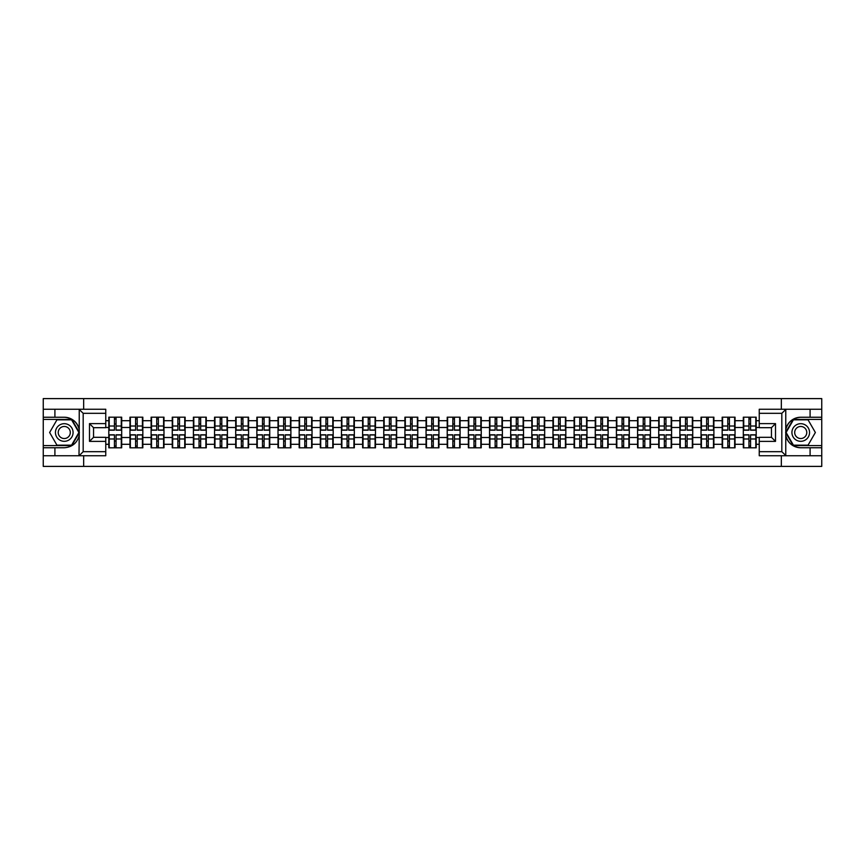 <?xml version="1.0" encoding="UTF-8"?>
<svg xmlns="http://www.w3.org/2000/svg" width="865" height="865" viewBox="0 0 865 865"><rect width="100%" height="100%" fill="white"/><g stroke="black" fill="none" stroke-linecap="round" stroke-linejoin="round"><path stroke-width="1.3" d="M105.757 413.319L83.181 413.319L78.985 409.253L105.757 409.253L105.757 427.688L93.55 427.688L93.55 437.312L105.757 437.312L105.757 455.747L78.985 455.747L79.234 435.452C77.126 443.064 72.141 447.162 64.269 447.756L43.25 447.756L43.25 466.397L821.75 466.397L821.75 419.417L793.183 419.417L785.625 432.5L793.183 445.583L821.75 445.583M800.731 417.244C792.859 417.838 787.874 421.936 785.766 429.548A15.256 15.256 0 0 1 800.731 417.244L821.75 417.244L821.75 398.603L781.344 398.603L781.344 409.253M781.344 455.747L781.344 466.397M781.344 398.603L43.25 398.603L43.25 445.583L71.817 445.583L79.375 432.5L71.817 419.417L43.25 419.417M83.656 466.397L83.656 455.747M83.656 409.253L83.656 398.603M759.243 420.704L756.194 420.704L756.194 417.179L743.316 417.179L743.316 427.483L735.045 427.483L735.045 437.517L743.316 437.517L743.316 427.483M759.243 444.296L756.194 444.296L756.194 447.821L743.316 447.821L743.316 444.296L735.045 444.296L735.045 447.821L722.167 447.821L722.167 444.296L713.895 444.296L713.895 447.821L701.018 447.821L701.018 444.296L692.746 444.296L692.746 447.821L679.868 447.821L679.868 444.296L671.597 444.296L671.597 447.821L658.719 447.821L658.719 444.296L650.448 444.296L650.448 447.821L637.57 447.821L637.57 444.296L629.298 444.296L629.298 447.821L616.41 447.821L616.41 444.296L608.149 444.296L608.149 447.821L595.261 447.821L595.261 444.296L586.989 444.296L586.989 447.821L574.111 447.821L574.111 444.296L565.84 444.296L565.84 447.821L552.962 447.821L552.962 444.296L544.691 444.296L544.691 447.821L531.813 447.821L531.813 444.296L523.541 444.296L523.541 447.821L510.664 447.821L510.664 444.296L502.392 444.296L502.392 447.821L489.514 447.821L489.514 444.296L481.243 444.296L481.243 447.821L468.365 447.821L468.365 444.296L460.094 444.296L460.094 447.821L447.216 447.821L447.216 444.296L438.944 444.296L438.944 447.821L426.056 447.821L426.056 444.296L417.784 444.296L417.784 447.821L404.907 447.821L404.907 444.296L396.635 444.296L396.635 447.821L383.757 447.821L383.757 444.296L375.486 444.296L375.486 447.821L362.608 447.821L362.608 444.296L354.336 444.296L354.336 447.821L341.459 447.821L341.459 444.296L333.187 444.296L333.187 447.821L320.31 447.821L320.31 444.296L312.038 444.296L312.038 447.821L299.16 447.821L299.16 444.296L290.889 444.296L290.889 447.821L278.011 447.821L278.011 444.296L269.739 444.296L269.739 447.821L256.851 447.821L256.851 444.296L248.59 444.296L248.59 447.821L235.702 447.821L235.702 444.296L227.43 444.296L227.43 447.821L214.552 447.821L214.552 444.296L206.281 444.296L206.281 447.821L193.403 447.821L193.403 444.296L185.132 444.296L185.132 447.821L172.254 447.821L172.254 444.296L163.982 444.296L163.982 447.821L151.105 447.821L151.105 444.296L142.833 444.296L142.833 447.821L129.955 447.821L129.955 444.296L121.684 444.296L121.684 447.821L108.806 447.821L108.806 444.296L105.757 444.296M105.757 420.704L108.806 420.704L108.806 427.483L105.757 427.483M743.316 420.704L735.045 420.704L735.045 417.179L722.167 417.179L722.167 420.704L713.895 420.704L713.895 417.179L701.018 417.179L701.018 420.704L692.746 420.704L692.746 417.179L679.868 417.179L679.868 420.704L671.597 420.704L671.597 417.179L658.719 417.179L658.719 420.704L650.448 420.704L650.448 417.179L637.57 417.179L637.57 420.704L629.298 420.704L629.298 417.179L616.41 417.179L616.41 420.704L608.149 420.704L608.149 417.179L595.261 417.179L595.261 420.704L586.989 420.704L586.989 417.179L574.111 417.179L574.111 420.704L565.84 420.704L565.84 417.179L552.962 417.179L552.962 420.704L544.691 420.704L544.691 417.179L531.813 417.179L531.813 420.704L523.541 420.704L523.541 417.179L510.664 417.179L510.664 420.704L502.392 420.704L502.392 417.179L489.514 417.179L489.514 420.704L481.243 420.704L481.243 417.179L468.365 417.179L468.365 420.704L460.094 420.704L460.094 417.179L447.216 417.179L447.216 420.704L438.944 420.704L438.944 417.179L426.056 417.179L426.056 420.704L417.784 420.704L417.784 417.179L404.907 417.179L404.907 420.704L396.635 420.704L396.635 417.179L383.757 417.179L383.757 420.704L375.486 420.704L375.486 417.179L362.608 417.179L362.608 420.704L354.336 420.704L354.336 417.179L341.459 417.179L341.459 420.704L333.187 420.704L333.187 417.179L320.31 417.179L320.31 420.704L312.038 420.704L312.038 417.179L299.16 417.179L299.16 420.704L290.889 420.704L290.889 417.179L278.011 417.179L278.011 420.704L269.739 420.704L269.739 417.179L256.851 417.179L256.851 420.704L248.59 420.704L248.59 417.179L235.702 417.179L235.702 420.704L227.43 420.704L227.43 417.179L214.552 417.179L214.552 420.704L206.281 420.704L206.281 417.179L193.403 417.179L193.403 420.704L185.132 420.704L185.132 417.179L172.254 417.179L172.254 420.704L163.982 420.704L163.982 417.179L151.105 417.179L151.105 420.704L142.833 420.704L142.833 417.179L129.955 417.179L129.955 420.704L121.684 420.704L121.684 417.179L108.806 417.179L108.806 420.704M743.316 437.517L743.316 444.296M735.045 437.517L735.045 444.296M735.045 420.704L735.045 427.483M713.895 437.517L722.167 437.517L722.167 427.483L713.895 427.483L713.895 444.296M722.167 437.517L722.167 444.296M722.167 420.704L722.167 427.483M713.895 420.704L713.895 427.483M692.746 437.517L701.018 437.517L701.018 427.483L692.746 427.483L692.746 444.296M701.018 437.517L701.018 444.296M701.018 420.704L701.018 427.483M692.746 420.704L692.746 427.483M671.597 437.517L679.868 437.517L679.868 427.483L671.597 427.483L671.597 444.296M679.868 437.517L679.868 444.296M679.868 420.704L679.868 427.483M671.597 420.704L671.597 427.483M650.448 437.517L658.719 437.517L658.719 427.483L650.448 427.483L650.448 444.296M658.719 437.517L658.719 444.296M658.719 420.704L658.719 427.483M650.448 420.704L650.448 427.483M629.298 437.517L637.57 437.517L637.57 427.483L629.298 427.483L629.298 444.296M637.57 437.517L637.57 444.296M637.57 420.704L637.57 427.483M629.298 420.704L629.298 427.483M608.149 437.517L616.41 437.517L616.41 427.483L608.149 427.483L608.149 444.296M616.41 437.517L616.41 444.296M616.41 420.704L616.41 427.483M608.149 420.704L608.149 427.483M586.989 437.517L595.261 437.517L595.261 427.483L586.989 427.483L586.989 444.296M595.261 437.517L595.261 444.296M595.261 420.704L595.261 427.483M586.989 420.704L586.989 427.483M565.84 437.517L574.111 437.517L574.111 427.483L565.84 427.483L565.84 444.296M574.111 437.517L574.111 444.296M574.111 420.704L574.111 427.483M565.84 420.704L565.84 427.483M544.691 437.517L552.962 437.517L552.962 427.483L544.691 427.483L544.691 444.296M552.962 437.517L552.962 444.296M552.962 420.704L552.962 427.483M544.691 420.704L544.691 427.483M523.541 437.517L531.813 437.517L531.813 427.483L523.541 427.483L523.541 444.296M531.813 437.517L531.813 444.296M531.813 420.704L531.813 427.483M523.541 420.704L523.541 427.483M502.392 437.517L510.664 437.517L510.664 427.483L502.392 427.483L502.392 444.296M510.664 437.517L510.664 444.296M510.664 420.704L510.664 427.483M502.392 420.704L502.392 427.483M481.243 437.517L489.514 437.517L489.514 427.483L481.243 427.483L481.243 444.296M489.514 437.517L489.514 444.296M489.514 420.704L489.514 427.483M481.243 420.704L481.243 427.483M460.094 437.517L468.365 437.517L468.365 427.483L460.094 427.483L460.094 444.296M468.365 437.517L468.365 444.296M468.365 420.704L468.365 427.483M460.094 420.704L460.094 427.483M438.944 437.517L447.216 437.517L447.216 427.483L438.944 427.483L438.944 444.296M447.216 437.517L447.216 444.296M447.216 420.704L447.216 427.483M438.944 420.704L438.944 427.483M417.784 437.517L426.056 437.517L426.056 427.483L417.784 427.483L417.784 444.296M426.056 437.517L426.056 444.296M426.056 420.704L426.056 427.483M417.784 420.704L417.784 427.483M396.635 437.517L404.907 437.517L404.907 427.483L396.635 427.483L396.635 444.296M404.907 437.517L404.907 444.296M404.907 420.704L404.907 427.483M396.635 420.704L396.635 427.483M375.486 437.517L383.757 437.517L383.757 427.483L375.486 427.483L375.486 444.296M383.757 437.517L383.757 444.296M383.757 420.704L383.757 427.483M375.486 420.704L375.486 427.483M354.336 437.517L362.608 437.517L362.608 427.483L354.336 427.483L354.336 444.296M362.608 437.517L362.608 444.296M362.608 420.704L362.608 427.483M354.336 420.704L354.336 427.483M333.187 437.517L341.459 437.517L341.459 427.483L333.187 427.483L333.187 444.296M341.459 437.517L341.459 444.296M341.459 420.704L341.459 427.483M333.187 420.704L333.187 427.483M312.038 437.517L320.31 437.517L320.31 427.483L312.038 427.483L312.038 444.296M320.31 437.517L320.31 444.296M320.31 420.704L320.31 427.483M312.038 420.704L312.038 427.483M290.889 437.517L299.16 437.517L299.16 427.483L290.889 427.483L290.889 444.296M299.16 437.517L299.16 444.296M299.16 420.704L299.16 427.483M290.889 420.704L290.889 427.483M269.739 437.517L278.011 437.517L278.011 427.483L269.739 427.483L269.739 444.296M278.011 437.517L278.011 444.296M278.011 420.704L278.011 427.483M269.739 420.704L269.739 427.483M248.59 437.517L256.851 437.517L256.851 427.483L248.59 427.483L248.59 444.296M256.851 437.517L256.851 444.296M256.851 420.704L256.851 427.483M248.59 420.704L248.59 427.483M227.43 437.517L235.702 437.517L235.702 427.483L227.43 427.483L227.43 444.296M235.702 437.517L235.702 444.296M235.702 420.704L235.702 427.483M227.43 420.704L227.43 427.483M206.281 437.517L214.552 437.517L214.552 427.483L206.281 427.483L206.281 444.296M214.552 437.517L214.552 444.296M214.552 420.704L214.552 427.483M206.281 420.704L206.281 427.483M185.132 437.517L193.403 437.517L193.403 427.483L185.132 427.483L185.132 444.296M193.403 437.517L193.403 444.296M193.403 420.704L193.403 427.483M185.132 420.704L185.132 427.483M163.982 437.517L172.254 437.517L172.254 427.483L163.982 427.483L163.982 444.296M172.254 437.517L172.254 444.296M172.254 420.704L172.254 427.483M163.982 420.704L163.982 427.483M142.833 437.517L151.105 437.517L151.105 427.483L142.833 427.483L142.833 444.296M151.105 437.517L151.105 444.296M151.105 420.704L151.105 427.483M142.833 420.704L142.833 427.483M121.684 437.517L129.955 437.517L129.955 427.483L121.684 427.483L121.684 444.296M129.955 437.517L129.955 444.296M129.955 420.704L129.955 427.483M121.684 420.704L121.684 427.483M105.757 437.517L108.806 437.517L108.806 427.483M108.806 437.517L108.806 444.296M759.243 427.483L756.194 427.483L756.194 437.517L759.243 437.517M756.194 437.517L756.194 444.296M756.194 420.704L756.194 427.483M121.273 417.179L121.273 430.197L116.061 430.197L116.061 417.179M114.429 417.179L114.429 430.197L109.206 430.197L109.206 417.179M114.429 418.941L116.061 418.941M116.061 423.958L114.429 423.958M109.206 447.821L109.206 434.803L114.429 434.803L114.429 447.821M116.061 447.821L116.061 434.803L121.273 434.803L121.273 447.821M116.061 446.059L114.429 446.059M114.429 441.042L116.061 441.042M59.858 424.866A8.812 8.812 0 0 0 56.636 436.911A8.812 8.812 0 0 0 68.67 440.134A8.812 8.812 0 0 0 71.892 428.089A8.812 8.812 0 0 0 59.858 424.866M61.253 427.278A6.033 6.033 0 0 0 59.036 435.517A6.033 6.033 0 0 0 67.286 437.722A6.033 6.033 0 0 0 69.492 429.483A6.033 6.033 0 0 0 61.253 427.278M78.899 432.5L71.579 445.172L56.949 445.172L49.629 432.5L56.949 419.828L71.579 419.828L78.899 432.5M805.142 424.866A8.812 8.812 0 0 0 793.108 428.089A8.812 8.812 0 0 0 796.33 440.134A8.812 8.812 0 0 0 808.364 436.911A8.812 8.812 0 0 0 805.142 424.866M803.747 427.278A6.033 6.033 0 0 0 795.508 429.483A6.033 6.033 0 0 0 797.714 437.722A6.033 6.033 0 0 0 805.964 435.517A6.033 6.033 0 0 0 803.747 427.278M808.051 445.172L793.421 445.172L786.101 432.5L793.421 419.828L808.051 419.828L815.371 432.5L808.051 445.172M54.906 447.756L54.906 455.747L43.25 455.747M78.985 455.747L54.906 455.747M43.25 447.756L43.25 445.583M78.985 409.253L54.906 409.253L54.906 417.244L43.25 417.244M54.906 409.253L43.25 409.253M64.269 417.244A15.256 15.256 0 0 1 79.234 429.548C77.126 421.936 72.141 417.838 64.269 417.244L54.906 417.244M79.234 435.452L79.234 409.361M93.55 427.688L89.484 423.623L105.757 423.623M105.757 441.377L89.484 441.377L93.55 437.312M79.234 455.639L83.181 451.681L105.757 451.681M786.015 409.253L781.819 413.319L759.243 413.319L759.243 409.253L821.75 409.253M810.094 417.244L810.094 409.253M759.243 451.681L781.819 451.681L786.015 455.747L759.243 455.747L759.243 437.312L771.45 437.312L771.45 427.688L759.243 427.688L759.243 413.319M821.75 417.244L821.75 419.417M786.015 455.747L810.094 455.747L810.094 447.756L821.75 447.756M810.094 455.747L821.75 455.747M800.731 447.756A15.256 15.256 0 0 1 785.766 435.452C787.874 443.064 792.859 447.162 800.731 447.756L810.094 447.756M785.766 409.361L785.766 455.639M771.45 437.312L775.516 441.377L759.243 441.377M759.243 423.623L775.516 423.623L771.45 427.688M142.422 417.179L142.422 430.197L137.211 430.197L137.211 417.179M135.578 417.179L135.578 430.197L130.356 430.197L130.356 417.179M135.578 418.941L137.211 418.941M137.211 423.958L135.578 423.958M163.582 417.179L163.582 430.197L158.36 430.197L158.36 417.179M156.727 417.179L156.727 430.197L151.516 430.197L151.516 417.179M156.727 418.941L158.36 418.941M158.36 423.958L156.727 423.958M184.732 417.179L184.732 430.197L179.509 430.197L179.509 417.179M177.876 417.179L177.876 430.197L172.665 430.197L172.665 417.179M177.876 418.941L179.509 418.941M179.509 423.958L177.876 423.958M205.881 417.179L205.881 430.197L200.658 430.197L200.658 417.179M199.037 417.179L199.037 430.197L193.814 430.197L193.814 417.179M199.037 418.941L200.658 418.941M200.658 423.958L199.037 423.958M227.03 417.179L227.03 430.197L221.808 430.197L221.808 417.179M220.186 417.179L220.186 430.197L214.963 430.197L214.963 417.179M220.186 418.941L221.808 418.941M221.808 423.958L220.186 423.958M130.356 447.821L130.356 434.803L135.578 434.803L135.578 447.821M137.211 447.821L137.211 434.803L142.422 434.803L142.422 447.821M137.211 446.059L135.578 446.059M135.578 441.042L137.211 441.042M151.516 447.821L151.516 434.803L156.727 434.803L156.727 447.821M158.36 447.821L158.36 434.803L163.582 434.803L163.582 447.821M158.36 446.059L156.727 446.059M156.727 441.042L158.36 441.042M172.665 447.821L172.665 434.803L177.876 434.803L177.876 447.821M179.509 447.821L179.509 434.803L184.732 434.803L184.732 447.821M179.509 446.059L177.876 446.059M177.876 441.042L179.509 441.042M193.814 447.821L193.814 434.803L199.037 434.803L199.037 447.821M200.658 447.821L200.658 434.803L205.881 434.803L205.881 447.821M200.658 446.059L199.037 446.059M199.037 441.042L200.658 441.042M214.963 447.821L214.963 434.803L220.186 434.803L220.186 447.821M221.808 447.821L221.808 434.803L227.03 434.803L227.03 447.821M221.808 446.059L220.186 446.059M220.186 441.042L221.808 441.042M248.179 417.179L248.179 430.197L242.957 430.197L242.957 417.179M241.335 417.179L241.335 430.197L236.113 430.197L236.113 417.179M241.335 418.941L242.957 418.941M242.957 423.958L241.335 423.958M236.113 447.821L236.113 434.803L241.335 434.803L241.335 447.821M242.957 447.821L242.957 434.803L248.179 434.803L248.179 447.821M242.957 446.059L241.335 446.059M241.335 441.042L242.957 441.042M269.329 417.179L269.329 430.197L264.106 430.197L264.106 417.179M262.484 417.179L262.484 430.197L257.262 430.197L257.262 417.179M262.484 418.941L264.106 418.941M264.106 423.958L262.484 423.958M257.262 447.821L257.262 434.803L262.484 434.803L262.484 447.821M264.106 447.821L264.106 434.803L269.329 434.803L269.329 447.821M264.106 446.059L262.484 446.059M262.484 441.042L264.106 441.042M290.478 417.179L290.478 430.197L285.255 430.197L285.255 417.179M283.634 417.179L283.634 430.197L278.411 430.197L278.411 417.179M283.634 418.941L285.255 418.941M285.255 423.958L283.634 423.958M278.411 447.821L278.411 434.803L283.634 434.803L283.634 447.821M285.255 447.821L285.255 434.803L290.478 434.803L290.478 447.821M285.255 446.059L283.634 446.059M283.634 441.042L285.255 441.042M311.627 417.179L311.627 430.197L306.415 430.197L306.415 417.179M304.783 417.179L304.783 430.197L299.56 430.197L299.56 417.179M304.783 418.941L306.415 418.941M306.415 423.958L304.783 423.958M299.56 447.821L299.56 434.803L304.783 434.803L304.783 447.821M306.415 447.821L306.415 434.803L311.627 434.803L311.627 447.821M306.415 446.059L304.783 446.059M304.783 441.042L306.415 441.042M332.776 417.179L332.776 430.197L327.565 430.197L327.565 417.179M325.932 417.179L325.932 430.197L320.71 430.197L320.71 417.179M325.932 418.941L327.565 418.941M327.565 423.958L325.932 423.958M320.71 447.821L320.71 434.803L325.932 434.803L325.932 447.821M327.565 447.821L327.565 434.803L332.776 434.803L332.776 447.821M327.565 446.059L325.932 446.059M325.932 441.042L327.565 441.042M353.936 417.179L353.936 430.197L348.714 430.197L348.714 417.179M347.081 417.179L347.081 430.197L341.87 430.197L341.87 417.179M347.081 418.941L348.714 418.941M348.714 423.958L347.081 423.958M341.87 447.821L341.87 434.803L347.081 434.803L347.081 447.821M348.714 447.821L348.714 434.803L353.936 434.803L353.936 447.821M348.714 446.059L347.081 446.059M347.081 441.042L348.714 441.042M375.086 417.179L375.086 430.197L369.863 430.197L369.863 417.179M368.231 417.179L368.231 430.197L363.019 430.197L363.019 417.179M368.231 418.941L369.863 418.941M369.863 423.958L368.231 423.958M363.019 447.821L363.019 434.803L368.231 434.803L368.231 447.821M369.863 447.821L369.863 434.803L375.086 434.803L375.086 447.821M369.863 446.059L368.231 446.059M368.231 441.042L369.863 441.042M396.235 417.179L396.235 430.197L391.012 430.197L391.012 417.179M389.391 417.179L389.391 430.197L384.168 430.197L384.168 417.179M389.391 418.941L391.012 418.941M391.012 423.958L389.391 423.958M384.168 447.821L384.168 434.803L389.391 434.803L389.391 447.821M391.012 447.821L391.012 434.803L396.235 434.803L396.235 447.821M391.012 446.059L389.391 446.059M389.391 441.042L391.012 441.042M417.384 417.179L417.384 430.197L412.162 430.197L412.162 417.179M410.54 417.179L410.54 430.197L405.317 430.197L405.317 417.179M410.54 418.941L412.162 418.941M412.162 423.958L410.54 423.958M405.317 447.821L405.317 434.803L410.54 434.803L410.54 447.821M412.162 447.821L412.162 434.803L417.384 434.803L417.384 447.821M412.162 446.059L410.54 446.059M410.54 441.042L412.162 441.042M438.533 417.179L438.533 430.197L433.311 430.197L433.311 417.179M431.689 417.179L431.689 430.197L426.467 430.197L426.467 417.179M431.689 418.941L433.311 418.941M433.311 423.958L431.689 423.958M426.467 447.821L426.467 434.803L431.689 434.803L431.689 447.821M433.311 447.821L433.311 434.803L438.533 434.803L438.533 447.821M433.311 446.059L431.689 446.059M431.689 441.042L433.311 441.042M459.683 417.179L459.683 430.197L454.46 430.197L454.46 417.179M452.838 417.179L452.838 430.197L447.616 430.197L447.616 417.179M452.838 418.941L454.46 418.941M454.46 423.958L452.838 423.958M447.616 447.821L447.616 434.803L452.838 434.803L452.838 447.821M454.46 447.821L454.46 434.803L459.683 434.803L459.683 447.821M454.46 446.059L452.838 446.059M452.838 441.042L454.46 441.042M480.832 417.179L480.832 430.197L475.609 430.197L475.609 417.179M473.988 417.179L473.988 430.197L468.765 430.197L468.765 417.179M473.988 418.941L475.609 418.941M475.609 423.958L473.988 423.958M468.765 447.821L468.765 434.803L473.988 434.803L473.988 447.821M475.609 447.821L475.609 434.803L480.832 434.803L480.832 447.821M475.609 446.059L473.988 446.059M473.988 441.042L475.609 441.042M501.981 417.179L501.981 430.197L496.769 430.197L496.769 417.179M495.137 417.179L495.137 430.197L489.914 430.197L489.914 417.179M495.137 418.941L496.769 418.941M496.769 423.958L495.137 423.958M489.914 447.821L489.914 434.803L495.137 434.803L495.137 447.821M496.769 447.821L496.769 434.803L501.981 434.803L501.981 447.821M496.769 446.059L495.137 446.059M495.137 441.042L496.769 441.042M523.13 417.179L523.13 430.197L517.919 430.197L517.919 417.179M516.286 417.179L516.286 430.197L511.064 430.197L511.064 417.179M516.286 418.941L517.919 418.941M517.919 423.958L516.286 423.958M511.064 447.821L511.064 434.803L516.286 434.803L516.286 447.821M517.919 447.821L517.919 434.803L523.13 434.803L523.13 447.821M517.919 446.059L516.286 446.059M516.286 441.042L517.919 441.042M544.29 417.179L544.29 430.197L539.068 430.197L539.068 417.179M537.435 417.179L537.435 430.197L532.224 430.197L532.224 417.179M537.435 418.941L539.068 418.941M539.068 423.958L537.435 423.958M532.224 447.821L532.224 434.803L537.435 434.803L537.435 447.821M539.068 447.821L539.068 434.803L544.29 434.803L544.29 447.821M539.068 446.059L537.435 446.059M537.435 441.042L539.068 441.042M565.44 417.179L565.44 430.197L560.217 430.197L560.217 417.179M558.585 417.179L558.585 430.197L553.373 430.197L553.373 417.179M558.585 418.941L560.217 418.941M560.217 423.958L558.585 423.958M553.373 447.821L553.373 434.803L558.585 434.803L558.585 447.821M560.217 447.821L560.217 434.803L565.44 434.803L565.44 447.821M560.217 446.059L558.585 446.059M558.585 441.042L560.217 441.042M586.589 417.179L586.589 430.197L581.366 430.197L581.366 417.179M579.745 417.179L579.745 430.197L574.522 430.197L574.522 417.179M579.745 418.941L581.366 418.941M581.366 423.958L579.745 423.958M574.522 447.821L574.522 434.803L579.745 434.803L579.745 447.821M581.366 447.821L581.366 434.803L586.589 434.803L586.589 447.821M581.366 446.059L579.745 446.059M579.745 441.042L581.366 441.042M607.738 417.179L607.738 430.197L602.516 430.197L602.516 417.179M600.894 417.179L600.894 430.197L595.671 430.197L595.671 417.179M600.894 418.941L602.516 418.941M602.516 423.958L600.894 423.958M595.671 447.821L595.671 434.803L600.894 434.803L600.894 447.821M602.516 447.821L602.516 434.803L607.738 434.803L607.738 447.821M602.516 446.059L600.894 446.059M600.894 441.042L602.516 441.042M628.887 417.179L628.887 430.197L623.665 430.197L623.665 417.179M622.043 417.179L622.043 430.197L616.821 430.197L616.821 417.179M622.043 418.941L623.665 418.941M623.665 423.958L622.043 423.958M616.821 447.821L616.821 434.803L622.043 434.803L622.043 447.821M623.665 447.821L623.665 434.803L628.887 434.803L628.887 447.821M623.665 446.059L622.043 446.059M622.043 441.042L623.665 441.042M650.037 417.179L650.037 430.197L644.814 430.197L644.814 417.179M643.192 417.179L643.192 430.197L637.97 430.197L637.97 417.179M643.192 418.941L644.814 418.941M644.814 423.958L643.192 423.958M637.97 447.821L637.97 434.803L643.192 434.803L643.192 447.821M644.814 447.821L644.814 434.803L650.037 434.803L650.037 447.821M644.814 446.059L643.192 446.059M643.192 441.042L644.814 441.042M671.186 417.179L671.186 430.197L665.963 430.197L665.963 417.179M664.342 417.179L664.342 430.197L659.119 430.197L659.119 417.179M664.342 418.941L665.963 418.941M665.963 423.958L664.342 423.958M659.119 447.821L659.119 434.803L664.342 434.803L664.342 447.821M665.963 447.821L665.963 434.803L671.186 434.803L671.186 447.821M665.963 446.059L664.342 446.059M664.342 441.042L665.963 441.042M692.335 417.179L692.335 430.197L687.124 430.197L687.124 417.179M685.491 417.179L685.491 430.197L680.268 430.197L680.268 417.179M685.491 418.941L687.124 418.941M687.124 423.958L685.491 423.958M680.268 447.821L680.268 434.803L685.491 434.803L685.491 447.821M687.124 447.821L687.124 434.803L692.335 434.803L692.335 447.821M687.124 446.059L685.491 446.059M685.491 441.042L687.124 441.042M713.484 417.179L713.484 430.197L708.273 430.197L708.273 417.179M706.64 417.179L706.64 430.197L701.418 430.197L701.418 417.179M706.64 418.941L708.273 418.941M708.273 423.958L706.64 423.958M701.418 447.821L701.418 434.803L706.64 434.803L706.64 447.821M708.273 447.821L708.273 434.803L713.484 434.803L713.484 447.821M708.273 446.059L706.64 446.059M706.64 441.042L708.273 441.042M734.645 417.179L734.645 430.197L729.422 430.197L729.422 417.179M727.789 417.179L727.789 430.197L722.578 430.197L722.578 417.179M727.789 418.941L729.422 418.941M729.422 423.958L727.789 423.958M722.578 447.821L722.578 434.803L727.789 434.803L727.789 447.821M729.422 447.821L729.422 434.803L734.645 434.803L734.645 447.821M729.422 446.059L727.789 446.059M727.789 441.042L729.422 441.042M755.794 417.179L755.794 430.197L750.571 430.197L750.571 417.179M748.939 417.179L748.939 430.197L743.727 430.197L743.727 417.179M748.939 418.941L750.571 418.941M750.571 423.958L748.939 423.958M743.727 447.821L743.727 434.803L748.939 434.803L748.939 447.821M750.571 447.821L750.571 434.803L755.794 434.803L755.794 447.821M750.571 446.059L748.939 446.059M748.939 441.042L750.571 441.042M114.429 426.013L109.206 426.013M114.429 430.024L109.206 430.024M121.273 426.013L116.061 426.013M121.273 430.024L116.061 430.024M116.061 438.988L121.273 438.988M116.061 434.976L121.273 434.976M109.206 438.988L114.429 438.988M109.206 434.976L114.429 434.976M83.181 413.319L83.181 451.681M89.484 441.377L89.484 423.623M781.819 451.681L781.819 413.319M775.516 423.623L775.516 441.377M135.578 426.013L130.356 426.013M135.578 430.024L130.356 430.024M142.422 426.013L137.211 426.013M142.422 430.024L137.211 430.024M156.727 426.013L151.516 426.013M156.727 430.024L151.516 430.024M163.582 426.013L158.36 426.013M163.582 430.024L158.36 430.024M177.876 426.013L172.665 426.013M177.876 430.024L172.665 430.024M184.732 426.013L179.509 426.013M184.732 430.024L179.509 430.024M199.037 426.013L193.814 426.013M199.037 430.024L193.814 430.024M205.881 426.013L200.658 426.013M205.881 430.024L200.658 430.024M220.186 426.013L214.963 426.013M220.186 430.024L214.963 430.024M227.03 426.013L221.808 426.013M227.03 430.024L221.808 430.024M137.211 438.988L142.422 438.988M137.211 434.976L142.422 434.976M130.356 438.988L135.578 438.988M130.356 434.976L135.578 434.976M158.36 438.988L163.582 438.988M158.36 434.976L163.582 434.976M151.516 438.988L156.727 438.988M151.516 434.976L156.727 434.976M179.509 438.988L184.732 438.988M179.509 434.976L184.732 434.976M172.665 438.988L177.876 438.988M172.665 434.976L177.876 434.976M200.658 438.988L205.881 438.988M200.658 434.976L205.881 434.976M193.814 438.988L199.037 438.988M193.814 434.976L199.037 434.976M221.808 438.988L227.03 438.988M221.808 434.976L227.03 434.976M214.963 438.988L220.186 438.988M214.963 434.976L220.186 434.976M241.335 426.013L236.113 426.013M241.335 430.024L236.113 430.024M248.179 426.013L242.957 426.013M248.179 430.024L242.957 430.024M242.957 438.988L248.179 438.988M242.957 434.976L248.179 434.976M236.113 438.988L241.335 438.988M236.113 434.976L241.335 434.976M262.484 426.013L257.262 426.013M262.484 430.024L257.262 430.024M269.329 426.013L264.106 426.013M269.329 430.024L264.106 430.024M264.106 438.988L269.329 438.988M264.106 434.976L269.329 434.976M257.262 438.988L262.484 438.988M257.262 434.976L262.484 434.976M283.634 426.013L278.411 426.013M283.634 430.024L278.411 430.024M290.478 426.013L285.255 426.013M290.478 430.024L285.255 430.024M285.255 438.988L290.478 438.988M285.255 434.976L290.478 434.976M278.411 438.988L283.634 438.988M278.411 434.976L283.634 434.976M304.783 426.013L299.56 426.013M304.783 430.024L299.56 430.024M311.627 426.013L306.415 426.013M311.627 430.024L306.415 430.024M306.415 438.988L311.627 438.988M306.415 434.976L311.627 434.976M299.56 438.988L304.783 438.988M299.56 434.976L304.783 434.976M325.932 426.013L320.71 426.013M325.932 430.024L320.71 430.024M332.776 426.013L327.565 426.013M332.776 430.024L327.565 430.024M327.565 438.988L332.776 438.988M327.565 434.976L332.776 434.976M320.71 438.988L325.932 438.988M320.71 434.976L325.932 434.976M347.081 426.013L341.87 426.013M347.081 430.024L341.87 430.024M353.936 426.013L348.714 426.013M353.936 430.024L348.714 430.024M348.714 438.988L353.936 438.988M348.714 434.976L353.936 434.976M341.87 438.988L347.081 438.988M341.87 434.976L347.081 434.976M368.231 426.013L363.019 426.013M368.231 430.024L363.019 430.024M375.086 426.013L369.863 426.013M375.086 430.024L369.863 430.024M369.863 438.988L375.086 438.988M369.863 434.976L375.086 434.976M363.019 438.988L368.231 438.988M363.019 434.976L368.231 434.976M389.391 426.013L384.168 426.013M389.391 430.024L384.168 430.024M396.235 426.013L391.012 426.013M396.235 430.024L391.012 430.024M391.012 438.988L396.235 438.988M391.012 434.976L396.235 434.976M384.168 438.988L389.391 438.988M384.168 434.976L389.391 434.976M410.54 426.013L405.317 426.013M410.54 430.024L405.317 430.024M417.384 426.013L412.162 426.013M417.384 430.024L412.162 430.024M412.162 438.988L417.384 438.988M412.162 434.976L417.384 434.976M405.317 438.988L410.54 438.988M405.317 434.976L410.54 434.976M431.689 426.013L426.467 426.013M431.689 430.024L426.467 430.024M438.533 426.013L433.311 426.013M438.533 430.024L433.311 430.024M433.311 438.988L438.533 438.988M433.311 434.976L438.533 434.976M426.467 438.988L431.689 438.988M426.467 434.976L431.689 434.976M452.838 426.013L447.616 426.013M452.838 430.024L447.616 430.024M459.683 426.013L454.46 426.013M459.683 430.024L454.46 430.024M454.46 438.988L459.683 438.988M454.46 434.976L459.683 434.976M447.616 438.988L452.838 438.988M447.616 434.976L452.838 434.976M473.988 426.013L468.765 426.013M473.988 430.024L468.765 430.024M480.832 426.013L475.609 426.013M480.832 430.024L475.609 430.024M475.609 438.988L480.832 438.988M475.609 434.976L480.832 434.976M468.765 438.988L473.988 438.988M468.765 434.976L473.988 434.976M495.137 426.013L489.914 426.013M495.137 430.024L489.914 430.024M501.981 426.013L496.769 426.013M501.981 430.024L496.769 430.024M496.769 438.988L501.981 438.988M496.769 434.976L501.981 434.976M489.914 438.988L495.137 438.988M489.914 434.976L495.137 434.976M516.286 426.013L511.064 426.013M516.286 430.024L511.064 430.024M523.13 426.013L517.919 426.013M523.13 430.024L517.919 430.024M517.919 438.988L523.13 438.988M517.919 434.976L523.13 434.976M511.064 438.988L516.286 438.988M511.064 434.976L516.286 434.976M537.435 426.013L532.224 426.013M537.435 430.024L532.224 430.024M544.29 426.013L539.068 426.013M544.29 430.024L539.068 430.024M539.068 438.988L544.29 438.988M539.068 434.976L544.29 434.976M532.224 438.988L537.435 438.988M532.224 434.976L537.435 434.976M558.585 426.013L553.373 426.013M558.585 430.024L553.373 430.024M565.44 426.013L560.217 426.013M565.44 430.024L560.217 430.024M560.217 438.988L565.44 438.988M560.217 434.976L565.44 434.976M553.373 438.988L558.585 438.988M553.373 434.976L558.585 434.976M579.745 426.013L574.522 426.013M579.745 430.024L574.522 430.024M586.589 426.013L581.366 426.013M586.589 430.024L581.366 430.024M581.366 438.988L586.589 438.988M581.366 434.976L586.589 434.976M574.522 438.988L579.745 438.988M574.522 434.976L579.745 434.976M600.894 426.013L595.671 426.013M600.894 430.024L595.671 430.024M607.738 426.013L602.516 426.013M607.738 430.024L602.516 430.024M602.516 438.988L607.738 438.988M602.516 434.976L607.738 434.976M595.671 438.988L600.894 438.988M595.671 434.976L600.894 434.976M622.043 426.013L616.821 426.013M622.043 430.024L616.821 430.024M628.887 426.013L623.665 426.013M628.887 430.024L623.665 430.024M623.665 438.988L628.887 438.988M623.665 434.976L628.887 434.976M616.821 438.988L622.043 438.988M616.821 434.976L622.043 434.976M643.192 426.013L637.97 426.013M643.192 430.024L637.97 430.024M650.037 426.013L644.814 426.013M650.037 430.024L644.814 430.024M644.814 438.988L650.037 438.988M644.814 434.976L650.037 434.976M637.97 438.988L643.192 438.988M637.97 434.976L643.192 434.976M664.342 426.013L659.119 426.013M664.342 430.024L659.119 430.024M671.186 426.013L665.963 426.013M671.186 430.024L665.963 430.024M665.963 438.988L671.186 438.988M665.963 434.976L671.186 434.976M659.119 438.988L664.342 438.988M659.119 434.976L664.342 434.976M685.491 426.013L680.268 426.013M685.491 430.024L680.268 430.024M692.335 426.013L687.124 426.013M692.335 430.024L687.124 430.024M687.124 438.988L692.335 438.988M687.124 434.976L692.335 434.976M680.268 438.988L685.491 438.988M680.268 434.976L685.491 434.976M706.64 426.013L701.418 426.013M706.64 430.024L701.418 430.024M713.484 426.013L708.273 426.013M713.484 430.024L708.273 430.024M708.273 438.988L713.484 438.988M708.273 434.976L713.484 434.976M701.418 438.988L706.64 438.988M701.418 434.976L706.64 434.976M727.789 426.013L722.578 426.013M727.789 430.024L722.578 430.024M734.645 426.013L729.422 426.013M734.645 430.024L729.422 430.024M729.422 438.988L734.645 438.988M729.422 434.976L734.645 434.976M722.578 438.988L727.789 438.988M722.578 434.976L727.789 434.976M748.939 426.013L743.727 426.013M748.939 430.024L743.727 430.024M755.794 426.013L750.571 426.013M755.794 430.024L750.571 430.024M750.571 438.988L755.794 438.988M750.571 434.976L755.794 434.976M743.727 438.988L748.939 438.988M743.727 434.976L748.939 434.976"/></g></svg>
